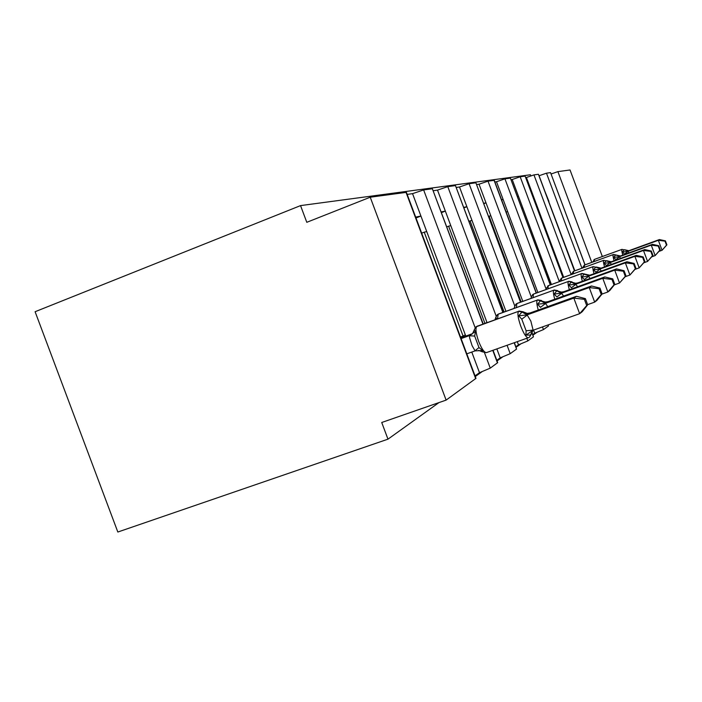 <?xml version="1.0" encoding="UTF-8"?>
<svg xmlns="http://www.w3.org/2000/svg" width="702" height="702" viewBox="0 0 702 702"><rect width="100%" height="100%" fill="white"/><g stroke="black" fill="none" stroke-linecap="round" stroke-linejoin="round"><path stroke-width="1.05" d="M35.1 311.723L300.544 205.607L306.792 222.306L370.226 197.209L406.414 192.348L475.974 378.369L446.121 400.105L381.73 422.49L387.969 439.162L117.831 532.028L35.1 311.723M530.835 175.86L530.431 174.772L300.544 205.607M544.752 190.944L539.057 175.693M531.756 193.576L532.37 193.454L526.412 177.492L525.78 177.58M517.418 196.481L518.471 196.27L512.206 179.51L511.135 179.659M501.509 199.701L503.097 199.386L496.498 181.73L494.884 181.967M532.809 334.582L534.705 333.222L533.538 330.089M483.766 203.299L485.995 202.852L479.036 184.214L476.755 184.538M515.909 346.656L518.48 344.822L517.304 341.672M463.846 207.336L466.874 206.721L459.503 186.986L456.405 187.425M496.805 360.31L500.21 357.871L496.858 348.92M441.33 211.899L445.349 211.091L437.504 190.102L433.397 190.69M574.833 270.788L548.701 201.509M563.688 277.308L536.503 204.51L535.898 204.659M551.421 284.494L522.806 207.889L521.77 208.143M537.864 292.471L507.66 211.618L506.124 211.995L536.381 293.006L494.269 180.335L488.013 181.151L479.036 184.214M522.797 301.351L490.821 215.768L489.101 216.19L521.147 301.957M505.966 311.328L471.99 220.41L470.059 220.884L504.106 311.995M487.021 322.595L450.781 225.632L448.604 226.176L484.924 323.35M486.942 322.385L485.819 323.025M475.035 375.86L479.484 372.683L471.779 352.062M415.672 217.102L420.919 216.04L412.548 193.647L407.186 194.401M465.795 336.074L426.728 231.563L424.236 232.178L463.092 336.091L460.512 337.021M465.321 334.81L463.092 336.091M534.705 333.222L543.462 329.589L548.481 325.956L548.253 324.859M518.48 344.822L527.825 340.918L533.441 336.846L531.905 332.151M500.21 357.871L510.214 353.676L516.558 349.078L514.426 342.69M479.484 372.683L490.259 368.129L497.683 362.662L493.05 350.272M602.334 256.502L570.033 169.972L557.897 171.63L551.14 173.973M482.941 324.061L432.353 188.741L423.639 189.926L412.548 193.647M432.353 188.741L483.222 323.964M502.86 312.443L455.458 185.591L447.788 186.635L437.504 190.102M455.458 185.591L503.097 312.364M520.489 302.193L475.886 182.801L469.085 183.731L459.503 186.986M475.886 182.801L520.682 302.123M550.28 284.907L510.389 178.097L504.94 178.843L496.498 181.73M510.389 178.097L550.421 284.863M562.986 277.562L525.096 176.097L520.173 176.772L512.206 179.51M525.096 176.097L563.101 277.518M574.49 270.911L538.416 174.28L533.95 174.895L526.412 177.492M538.416 174.28L574.596 270.875M584.977 264.865L550.543 172.631L546.472 173.183L539.32 175.658M550.543 172.631L585.064 264.838M488.645 216.365L489.101 216.19M469.05 221.27L470.059 220.884M446.911 226.825L448.604 226.176M421.674 233.161L424.236 232.178M446.121 400.105L370.226 197.209M536.723 332.494L533.02 335.144M520.612 344.041L516.137 347.253M502.474 357.055L497.042 360.942M481.897 371.806L475.289 376.544M438.969 402.588L387.969 439.162M420.928 216.067L415.996 217.98M426.728 231.563L420.919 216.04M445.358 211.109L441.584 212.574M471.99 220.41L466.874 206.721L464.031 207.845M486.003 202.869L483.906 203.677M503.097 199.403L501.605 199.973M518.471 196.279L517.479 196.665M536.503 204.51L532.37 193.454L531.8 193.682M548.946 201.448L544.77 190.997M450.781 225.632L445.349 211.091M490.821 215.768L485.995 202.852M507.66 211.618L503.097 199.386M522.806 207.889L518.471 196.27M529.387 337.179L531.379 334.003L530.545 335.003L525.895 335.152L526.131 330.782L521.788 319.173L518.673 315.839L521.972 312.039L518.62 311.293L476.869 326.342C475.254 328.22 475.842 333.222 478.641 341.356C481.554 348.648 484.117 352.413 486.31 352.658L486.583 352.562M587.697 304.817L585.38 298.622L584.38 299.35L586.705 305.563L587.697 304.817L582.195 311.732L579.65 313.689L573.824 298.096L576.439 296.305L530.194 312.925L527.088 314.882L530.835 321.06L533.134 330.238L525.895 335.152M584.38 299.35L573.824 298.096L527.36 314.786M586.705 305.563L579.65 313.689L532.976 330.291M466.795 353.834L475.096 350.877L472.121 345.744L469.673 338.048L469.392 335.617L472.209 333.906M461.1 338.592L469.392 335.617M460.828 337.864L472.499 333.669M528.422 337.732L528.176 337.811C526.184 337.486 523.727 333.652 520.805 326.29C517.962 318.094 517.234 313.092 518.62 311.293L475.93 326.886L474.219 329.861L475.491 331.379L474.684 336.074L478.983 347.569L482.643 350.517L475.096 350.877M529.361 313.697L525.456 313.934L521.972 312.039L523.315 311.881L527.167 313.39L530.194 312.925M482.643 350.517L482.186 351.763L486.31 352.658L528.781 337.565M469.656 335.521L475.491 331.379M527.088 314.882L518.673 315.839M585.38 298.622L576.439 296.305M602.114 293.892L599.956 288.101L599.078 288.733L601.254 294.55L602.114 293.892L596.911 300.412L594.682 302.123L589.241 287.548L591.523 285.986L548.13 301.632L545.41 303.343L547.788 306.607M599.078 288.733L589.241 287.548L545.673 303.246M601.254 294.55L594.682 302.123L587.627 304.642M545.752 303.352L540.487 307.336L537.548 304.229L540.522 300.746L537.381 300.044L498.166 314.224L497.534 318.796M547.455 302.281L543.787 302.509L540.522 300.746L545.419 302.071L548.13 301.632M538.267 310.03C536.67 304.361 536.372 301.035 537.381 300.044L498.543 314.005L497.279 314.742L495.735 317.453L496.99 318.857M545.41 303.343L537.548 304.229M599.956 288.101L591.523 285.986M614.776 284.31L612.749 278.878L611.977 279.431L614.013 284.889L614.776 284.31L609.827 290.47L607.862 291.979L602.764 278.308L604.773 276.93L563.899 291.699L561.495 293.208L563.618 296.051M611.977 279.431L602.764 278.308L561.74 293.12M614.013 284.889L607.862 291.979L601.956 294.094M561.819 293.217L556.897 296.946L554.115 294.041L556.826 290.821L553.86 290.172L516.883 303.562L516.374 307.564M563.346 292.251L559.898 292.471L556.826 290.821L561.451 292.12L563.899 291.699M561.495 293.208L554.115 294.041M612.749 278.878L604.773 276.93M625.973 275.833L624.06 270.709L623.376 271.209L625.289 276.342L625.973 275.833L619.515 283.011L614.715 270.13L616.496 268.91L577.86 282.897L575.728 284.24L577.632 286.732M623.376 271.209L614.715 270.13L575.956 284.152M625.289 276.342L619.515 283.011L614.311 284.88M576.035 284.249L571.41 287.75L568.778 285.03L571.252 282.037L568.453 281.423L533.476 294.12L533.064 297.639M577.421 283.371L574.157 283.59L571.252 282.037L575.649 283.301L577.86 282.897M575.728 284.24L568.778 285.03M624.06 270.709L616.496 268.91M635.942 268.278L634.134 263.443L633.52 263.882L635.336 268.743L635.942 268.278L629.896 275.035L625.35 262.855L626.947 261.758L590.321 275.044L588.416 276.246L590.128 278.457M633.52 263.882L625.35 262.855L588.627 276.167M635.336 268.743L629.896 275.035L625.271 276.693M588.697 276.255L584.345 279.554L581.844 276.992L584.125 274.201L581.467 273.622L548.288 285.688L547.946 288.812M589.961 275.465L584.125 274.201L588.311 275.43L590.321 275.044M588.416 276.246L581.844 276.992M634.134 263.443L626.947 261.758M644.884 261.513L643.172 256.923L642.62 257.318L644.339 261.925L644.884 261.513L639.189 267.874L634.88 256.335L636.319 255.352L601.5 267.997L599.789 269.085L601.351 271.051M642.62 257.318L634.88 256.335L599.991 269.006M644.339 261.925L639.189 267.874L635.064 269.366M600.061 269.085L595.937 272.209L593.559 269.787L595.665 267.172L593.146 266.628L561.582 278.124L561.302 280.905M601.219 268.357L595.665 267.172L599.675 268.366L601.5 267.997M599.789 269.085L593.559 269.787M643.172 256.923L636.319 255.352M652.948 255.405L651.316 251.044L650.815 251.404L652.448 255.782L652.948 255.405L647.569 261.434L643.471 250.456L644.769 249.57L611.6 261.644L610.047 262.618L611.468 264.382M650.815 251.404L643.471 250.456L610.24 262.548M652.448 255.782L647.569 261.434L643.857 262.776M610.301 262.627L606.396 265.593L604.115 263.285L606.08 260.828L603.685 260.319L573.587 271.288L573.35 273.789M611.372 261.951L606.08 260.828L609.924 261.986L611.6 261.644M610.047 262.618L604.115 263.285M651.316 251.044L644.769 249.57M660.249 249.877L658.695 245.718L658.248 246.042L659.801 250.21L660.249 249.877L655.159 255.589L651.254 245.138L652.439 244.331L620.752 255.87L619.339 256.765L620.647 258.345M658.248 246.042L651.254 245.138L619.533 256.695M659.801 250.21L655.159 255.589L651.807 256.809M619.585 256.765L615.873 259.591L613.697 257.397L615.531 255.072L613.232 254.589L584.485 265.084L584.283 267.348M620.577 256.142L615.698 254.966L619.225 256.195M619.339 256.765L613.697 257.397M658.695 245.718L652.439 244.331M666.9 244.84L665.417 240.865L665.005 241.163L666.496 245.147L666.9 244.84L662.065 250.281L658.336 240.295L659.415 239.557L629.097 250.614L627.807 251.43L629.01 252.86M665.005 241.163L658.336 240.295L627.992 251.36M666.496 245.147L662.065 250.281L659.02 251.386M628.044 251.43L624.508 254.124L622.411 252.036L624.131 249.833L621.937 249.377L594.41 259.433L594.243 261.486M628.966 250.86L624.289 249.745L627.693 250.921M627.807 251.43L622.411 252.036M665.417 240.865L659.415 239.557M591.777 262.381L557.897 171.63M581.94 268.199L546.472 173.183M571.174 274.579L533.95 174.895M559.327 281.625L520.173 176.772M546.147 289.163L504.94 178.843M548.481 325.956L548.095 324.912M536.196 293.067L494.085 180.326M543.462 329.589L542.471 326.913M531.353 297.165L488.013 181.151M533.441 336.846L531.791 332.423M527.825 340.918L526.842 338.294M514.777 306.002L469.085 183.731M516.558 349.078L514.197 342.769M510.214 353.676L507.081 345.296M496.174 316.111L447.788 186.635M497.464 362.916L492.769 350.368M490.259 368.129L484.529 352.799M475.14 327.694L423.639 189.926M475.702 378.676L406.019 192.33M531.528 330.949L532.555 330.686L529.65 336.951L532.923 330.423L531.37 334.012M529.729 313.461L525.28 313.557L522.349 311.811L519.006 311.056L523.209 311.793M477.597 325.991L476.368 326.641M475.017 350.772L478.983 347.569M469.401 335.749L474.684 336.074M471.744 334.231L470.866 334.617M474.157 330.194L472.516 333.661L470.419 334.88M526.131 330.782L533.125 330.098M521.788 319.173L527.448 314.9M547.779 302.079L544.12 302.308L540.856 300.544L537.714 299.842L541.558 300.526M498.78 313.917L497.665 314.522M554.764 299.236C553.29 294.059 552.992 291.032 553.86 290.172L517.225 303.378L516.049 304.054L514.645 306.555M563.636 292.076L560.187 292.295L557.116 290.637L554.159 289.987L557.704 290.628M517.418 303.299L516.391 303.861M569.357 289.724C567.997 284.951 567.699 282.186 568.453 281.423L533.783 293.954L532.686 294.577L531.396 296.893M577.676 283.213L574.411 283.424L568.725 281.265L572.007 281.862M533.95 293.892L532.993 294.41M582.37 281.265C581.098 276.851 580.8 274.307 581.467 273.622L548.56 285.538L546.349 288.285M590.189 275.316L581.853 273.438M548.701 285.486L547.806 285.968M594.041 273.701C592.857 269.594 592.558 267.234 593.146 266.628L561.828 277.983L559.766 280.554M601.421 268.234L596.226 267.032M561.942 277.939L561.117 278.396M604.562 266.892C603.448 263.057 603.158 260.863 603.685 260.319L573.806 271.165L571.876 273.578M611.556 261.837L606.572 260.696M573.911 271.13L573.13 271.56M614.101 260.732C613.048 257.134 612.758 255.089 613.232 254.589L584.678 264.97L582.862 267.251M620.743 256.037L613.495 254.457M584.775 264.944L584.029 265.347M622.797 255.133C621.797 251.746 621.516 249.824 621.937 249.377L594.594 259.336L592.769 262.022M629.115 250.754L624.517 249.728M594.673 259.301L593.971 259.696M478.667 350.377L482.186 351.763M494.963 319.726L495.691 317.716M514.075 308.389L514.61 306.756M530.975 298.394L531.37 297.06M581.844 273.438L584.766 274.043M546.024 289.505L546.323 288.417M559.52 281.555L559.748 280.668M571.691 274.394L571.858 273.675M613.513 254.449L615.961 254.958M582.721 267.91L582.853 267.33"/></g></svg>
